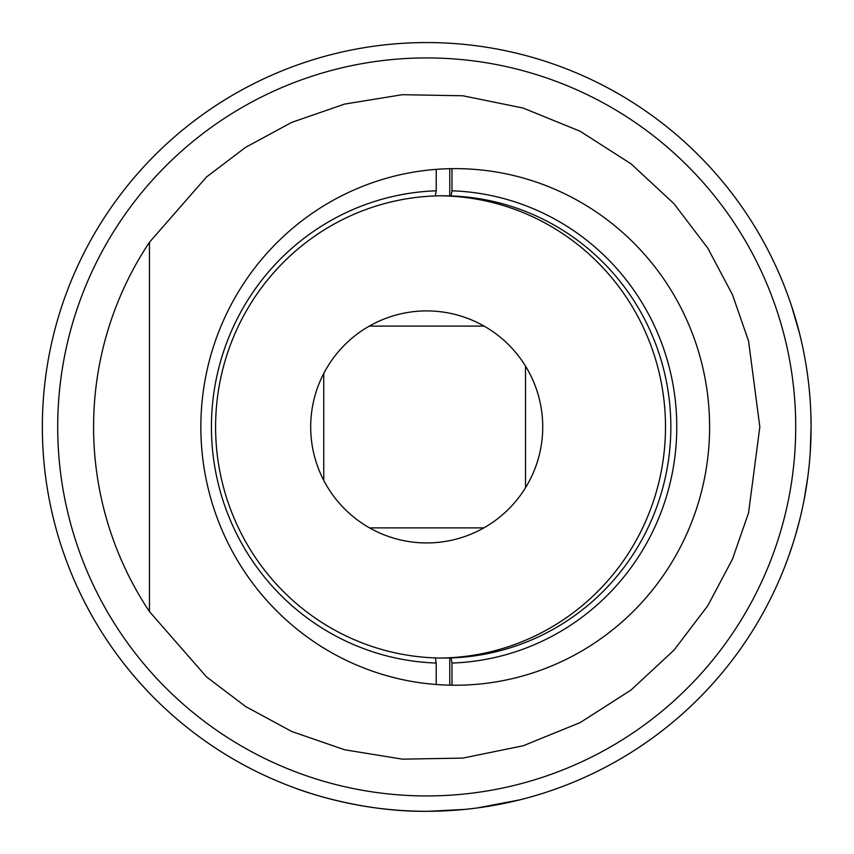 <?xml version="1.0" encoding="UTF-8"?>
<svg xmlns="http://www.w3.org/2000/svg" width="854" height="854" viewBox="0 0 854 854"><rect width="100%" height="100%" fill="white"/><g stroke="black" fill="none" stroke-linecap="round" stroke-linejoin="round"><path stroke-width="1.28" d="M788.018 558.078L793.398 542.183M795.32 535.885L799.782 519.478M804.084 499.964L807.767 477.322M810.2 453.004L811.086 426.925A384.375 384.375 0 0 1 234.53 759.804A384.375 384.375 0 0 1 234.53 94.057A384.375 384.375 0 0 1 811.086 426.925L810.852 413.699M799.654 333.903L791.541 305.913M295.559 788.231C294.256 787.815 356.033 812.111 426.765 811.3M428.847 811.289L465.067 809.378M465.825 809.304L471.643 808.663M477.087 807.98L519.723 799.878M795.714 426.925A368.992 368.992 0 0 0 242.216 107.369A368.992 368.992 0 0 0 242.216 746.492A368.992 368.992 0 0 0 795.714 426.925M542.728 426.925A116.016 116.016 0 0 0 368.704 326.452A116.016 116.016 0 0 0 368.704 527.398A116.016 116.016 0 0 0 542.728 426.925M78.355 589.367A384.375 384.375 0 0 1 460.21 44.024A384.375 384.375 0 0 1 741.571 647.396A384.375 384.375 0 0 1 78.355 589.367M484.111 326.1L369.312 326.1M525.52 487.73L525.52 366.12M369.526 527.879L483.898 527.879M323.751 373.465L323.751 480.396M439.874 195.801A231.135 227.623 -90 0 1 445.756 195.929A231.135 227.623 -90 0 1 665.479 429.914A231.135 227.623 -90 0 1 439.874 658.05M435.337 195.886A231.135 227.623 -90 0 1 441.881 195.79A231.135 227.623 -90 0 1 449.77 195.929L451.104 195.929L451.99 190.805A236.259 232.672 -90 0 1 676.774 426.925A236.259 232.672 -90 0 1 451.99 663.056L451.99 685.207M435.337 657.964A231.135 227.623 -90 0 0 441.881 658.06A231.135 227.623 -90 0 0 449.77 657.922L451.104 657.922A231.135 227.623 90 0 0 670.838 426.925A231.135 227.623 90 0 0 451.104 195.929M436.223 663.056A236.259 232.672 -90 0 1 211.429 426.925A236.259 232.672 -90 0 1 436.223 190.805L435.326 195.929A231.135 227.623 90 0 0 215.592 426.925A231.135 227.623 90 0 0 435.326 657.922L436.223 663.056L436.223 684.502M436.223 190.805L436.223 169.348M451.99 168.654L451.99 190.805M451.99 663.056L451.104 657.922M449.77 657.922L449.77 685.164M449.77 168.686L449.77 195.929M149.45 242.269L206.519 176.959L245.568 147.358L291.801 122.346L344.568 104.092L402.362 94.698L462.868 95.776L523.171 108.074L580.186 131.27L631.138 163.915L674.041 203.764L707.827 248.204L732.444 294.651L748.542 340.927L759.836 426.925L748.542 512.923L732.444 559.199L707.827 605.657L674.041 650.086L631.138 689.947L580.186 722.591L523.171 745.777L462.868 758.085L402.362 759.163L344.568 749.759L291.801 731.515L245.568 706.493L206.519 676.902L149.45 611.581A333.124 333.124 0 0 1 149.45 242.269L149.45 611.581M200.85 426.925A258.303 254.375 90 0 0 455.225 685.228A258.303 254.375 90 0 0 709.599 426.925A258.303 254.375 90 0 0 455.225 168.633A258.303 254.375 90 0 0 200.85 426.925"/></g></svg>

